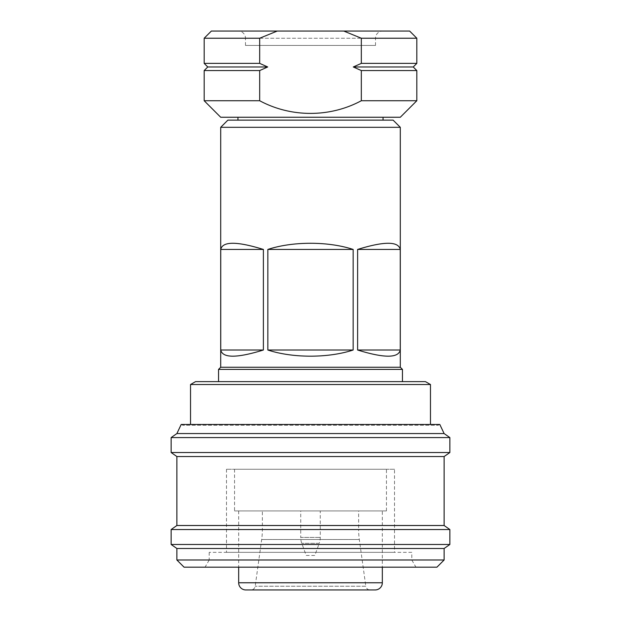 <?xml version="1.0" encoding="UTF-8"?>
<svg xmlns="http://www.w3.org/2000/svg" width="621" height="621" viewBox="0 0 621 621"><rect width="100%" height="100%" fill="white"/><g stroke="black" fill="none" stroke-linecap="round" stroke-linejoin="round"><path stroke-width="0.47" stroke-dasharray="3.1 2.33" d="M394.514 469.259L226.486 469.259L394.514 469.259L394.514 552.341L226.486 552.341L394.514 552.341M226.486 469.259L226.486 552.341M386.448 469.259L234.552 469.259L386.448 469.259L386.448 510.928L234.552 510.928L386.448 510.928M234.552 469.259L234.552 510.928M382.334 510.928L238.666 510.928L382.334 510.928L382.334 567.175M238.666 510.928L238.666 567.175M245.846 589.95L375.154 589.95M370.085 589.95L250.915 589.95L370.085 589.95A4.308 4.308 0 0 1 365.816 586.232L255.184 586.232L365.816 586.232L359.318 539.502A71.834 71.834 0 0 1 358.635 529.604L262.365 529.604L358.635 529.604L358.635 510.928L262.365 510.928L262.365 529.604A71.834 71.834 0 0 1 261.682 539.502L255.184 586.232A4.308 4.308 0 0 1 250.915 589.95M262.365 510.928L358.635 510.928M320.273 510.928L300.727 510.928L320.273 510.928L320.273 537.429A17.241 17.241 0 0 1 319.233 543.321L301.767 543.321L319.233 543.321L314.808 555.469L306.192 555.469L301.767 543.321A17.241 17.241 0 0 1 300.727 537.429L320.273 537.429L300.727 537.429L300.727 510.928M306.192 555.469L314.808 555.469M411.793 552.341L209.207 552.341L411.793 552.341L411.793 559.995L415.938 567.175L205.062 567.175L415.938 567.175M209.207 552.341L209.207 559.995L411.793 559.995L209.207 559.995L205.062 567.175M184.064 567.175L436.936 567.175M182.807 425.238L181.192 424.469L439.808 424.469L438.193 425.238L182.807 425.238L438.193 425.238L438.193 424.469L182.807 424.469L182.807 425.238M190.531 424.469L430.469 424.469L190.531 424.469M182.807 424.469L438.193 424.469M430.469 384.523L190.531 384.523M425.439 381.62L195.561 381.62M402.455 381.62L218.545 381.62L402.455 381.62M383.056 120.132L237.944 120.132L383.056 120.132M227.884 120.132L393.116 120.132M383.056 117.253L237.944 117.253L383.056 117.253M220.703 117.253L400.297 117.253M204.177 70.561L259.679 70.561L259.679 100.734C291.078 117.625 329.922 117.617 361.321 100.734L416.823 100.734M204.177 100.734L259.679 100.734M207.771 66.967L267.705 66.967L259.679 70.561M204.177 63.381L259.679 63.381L267.705 66.967M204.177 38.23L259.679 38.23L259.679 63.381M211.365 31.05L277.238 31.05L259.679 38.23M416.823 38.23L361.321 38.23L343.762 31.05L409.635 31.05M343.762 31.05L277.238 31.05M382.699 31.05L238.301 31.05L382.699 31.05A7.18 7.18 0 0 0 375.511 38.23L375.511 45.418L245.489 45.418L375.511 45.418M361.321 38.23L361.321 63.381L416.823 63.381M245.489 45.418L245.489 38.23L375.511 38.23L245.489 38.23A7.18 7.18 0 0 0 238.301 31.05M416.823 70.561L361.321 70.561L353.295 66.967L413.229 66.967M353.295 66.967L361.321 63.381M361.321 70.561L361.321 100.734M220.703 127.313L400.297 127.313M220.703 367.252L400.297 367.252M220.742 350.011C222.629 358.232 236.842 358.232 263.389 350.011L263.389 249.44C236.842 241.22 222.629 241.22 220.742 249.44L220.742 350.011L263.389 350.011M400.258 350.011L400.258 249.44C398.372 241.22 384.158 241.22 357.611 249.44L357.611 350.011C384.158 358.232 398.372 358.232 400.258 350.011L357.611 350.011M353.155 350.011L353.155 249.44C328.268 241.22 292.732 241.22 267.845 249.44L267.845 350.011C292.732 358.232 328.268 358.232 353.155 350.011L267.845 350.011M353.155 249.44L267.845 249.44M400.258 249.44L357.611 249.44M263.389 249.44L220.742 249.44M218.545 369.41L402.455 369.41M176.884 456.544L444.116 456.544M176.884 525.506L444.116 525.506M176.884 559.995L444.116 559.995M176.884 548.498L444.116 548.498M171.132 544.477L449.868 544.477M171.132 529.534L449.868 529.534M171.132 452.523L449.868 452.523M171.132 437.58L449.868 437.58M176.884 433.559L444.116 433.559M359.318 539.502L261.682 539.502L359.318 539.502M238.666 582.77L382.334 582.77"/><path stroke-width="0.93" d="M238.666 567.175L238.666 582.77A7.18 7.18 0 0 0 245.846 589.95L375.154 589.95A7.18 7.18 0 0 0 382.334 582.77L238.666 582.77M382.334 567.175L382.334 582.77M436.936 567.175L184.064 567.175L176.884 559.995L444.116 559.995L436.936 567.175M444.116 559.995L444.116 548.498L176.884 548.498L176.884 559.995M444.116 548.498L449.868 544.477L171.132 544.477L176.884 548.498M444.116 525.506L176.884 525.506L176.884 456.544L444.116 456.544L444.116 525.506L449.868 529.534L171.132 529.534L171.132 544.477M449.868 529.534L449.868 544.477M176.884 525.506L171.132 529.534M444.116 456.544L449.868 452.523L171.132 452.523L176.884 456.544M444.116 433.559L176.884 433.559L181.192 424.469L439.808 424.469L444.116 433.559L449.868 437.58L171.132 437.58L171.132 452.523M449.868 437.58L449.868 452.523M176.884 433.559L171.132 437.58M430.469 424.469L430.469 384.523L190.531 384.523L190.531 424.469M190.531 384.523L195.561 381.62L425.439 381.62L430.469 384.523M400.297 127.313L220.703 127.313L227.884 120.132L393.116 120.132L400.297 127.313L400.297 367.252L402.455 369.41L218.545 369.41L218.545 381.62M402.455 369.41L402.455 381.62M400.297 367.252L220.703 367.252L218.545 369.41M267.845 350.011L267.845 249.44C292.732 241.22 328.268 241.22 353.155 249.44L353.155 350.011C328.268 358.232 292.732 358.232 267.845 350.011L353.155 350.011M263.389 350.011C236.842 358.232 222.629 358.232 220.742 350.011L220.742 249.44C222.629 241.22 236.842 241.22 263.389 249.44L263.389 350.011L220.742 350.011M357.611 350.011L357.611 249.44C384.158 241.22 398.372 241.22 400.258 249.44L400.258 350.011C398.372 358.232 384.158 358.232 357.611 350.011L400.258 350.011M220.703 127.313L220.703 367.252M237.944 117.253L237.944 120.132M383.056 117.253L383.056 120.132M400.297 117.253L220.703 117.253L204.177 100.734L259.679 100.734C291.078 117.625 329.922 117.617 361.321 100.734L416.823 100.734L400.297 117.253M259.679 70.561L267.705 66.967L207.771 66.967L204.177 70.561L259.679 70.561L259.679 100.734M207.771 66.967L204.177 63.381L259.679 63.381L267.705 66.967M259.679 38.23L277.238 31.05L211.365 31.05L204.177 38.23L259.679 38.23L259.679 63.381M277.238 31.05L343.762 31.05L361.321 38.23L361.321 63.381L353.295 66.967L361.321 70.561L361.321 100.734M353.295 66.967L413.229 66.967L416.823 63.381L416.823 38.23L409.635 31.05L343.762 31.05M416.823 38.23L361.321 38.23M416.823 63.381L361.321 63.381M413.229 66.967L416.823 70.561L416.823 100.734M416.823 70.561L361.321 70.561M267.845 249.44L353.155 249.44M220.742 249.44L263.389 249.44M357.611 249.44L400.258 249.44M204.177 70.561L204.177 100.734M204.177 38.23L204.177 63.381"/></g></svg>
